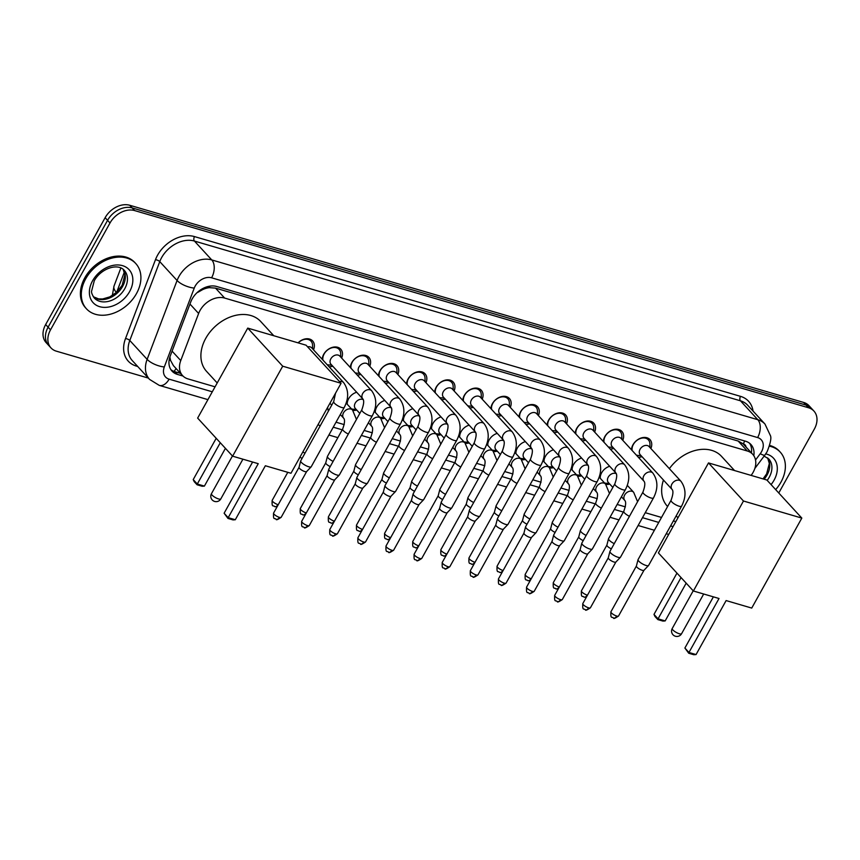 <?xml version="1.0" encoding="UTF-8"?>
<svg xmlns="http://www.w3.org/2000/svg" width="860" height="860" viewBox="0 0 860 860"><rect width="100%" height="100%" fill="white"/><g stroke="black" fill="none" stroke-linecap="round" stroke-linejoin="round"><path stroke-width="1.29" d="M356.75 410.037A10.707 7.933 -42.6 0 1 352.837 410.37M347.214 404.232A10.707 7.933 -42.6 0 1 348.623 398.76A10.707 7.933 -42.6 0 1 356.685 392.246M384.861 418.261A10.707 7.933 -42.6 0 1 380.948 418.594M375.325 412.467A10.707 7.933 -42.6 0 1 376.744 406.984A10.707 7.933 -42.6 0 1 384.796 400.47M412.972 426.495A10.707 7.933 -42.6 0 1 409.059 426.818M403.437 420.69A10.707 7.933 -42.6 0 1 404.856 415.208A10.707 7.933 -42.6 0 1 412.908 408.693M441.083 434.719A10.707 7.933 -42.6 0 1 437.17 435.042M431.559 428.914A10.707 7.933 -42.6 0 1 432.967 423.432A10.707 7.933 -42.6 0 1 441.019 416.928M469.194 442.943A10.707 7.933 -42.6 0 1 465.281 443.265M459.67 437.138A10.707 7.933 -42.6 0 1 461.078 431.666A10.707 7.933 -42.6 0 1 469.141 425.152M497.306 451.167A10.707 7.933 -42.6 0 1 493.393 451.489M487.781 445.362A10.707 7.933 -42.6 0 1 489.19 439.89A10.707 7.933 -42.6 0 1 497.252 433.375M525.428 459.39A10.707 7.933 -42.6 0 1 521.515 459.724M515.892 453.585A10.707 7.933 -42.6 0 1 517.301 448.114A10.707 7.933 -42.6 0 1 525.363 441.599M553.539 467.614A10.707 7.933 -42.6 0 1 549.626 467.947M544.004 461.82A10.707 7.933 -42.6 0 1 545.412 456.337A10.707 7.933 -42.6 0 1 553.475 449.823M581.65 475.849A10.707 7.933 -42.6 0 1 577.737 476.171M572.115 470.044A10.707 7.933 -42.6 0 1 573.523 464.561A10.707 7.933 -42.6 0 1 581.586 458.047M609.761 484.072A10.707 7.933 -42.6 0 1 605.849 484.395M600.226 478.267A10.707 7.933 -42.6 0 1 601.645 472.785A10.707 7.933 -42.6 0 1 609.697 466.281M332.766 366.199A11.395 8.439 -42.6 0 1 329.068 366.747M322.221 359.297A11.395 8.439 -42.6 0 1 323.715 354.32A11.395 8.439 -42.6 0 1 340.743 349.149A11.395 8.439 -42.6 0 1 341.635 358.05M360.877 374.433A11.395 8.439 -42.6 0 1 357.179 374.971M350.332 367.521A11.395 8.439 -42.6 0 1 351.837 362.554A11.395 8.439 -42.6 0 1 368.865 357.373A11.395 8.439 -42.6 0 1 369.746 366.274M388.989 382.657A11.395 8.439 -42.6 0 1 385.291 383.194M378.443 375.745A11.395 8.439 -42.6 0 1 379.948 370.778A11.395 8.439 -42.6 0 1 396.976 365.597A11.395 8.439 -42.6 0 1 397.868 374.508M417.1 390.881A11.395 8.439 -42.6 0 1 413.402 391.418M406.554 383.969A11.395 8.439 -42.6 0 1 408.059 379.002A11.395 8.439 -42.6 0 1 425.087 373.82A11.395 8.439 -42.6 0 1 425.979 382.732M445.211 399.104A11.395 8.439 -42.6 0 1 441.513 399.653M434.665 392.192A11.395 8.439 -42.6 0 1 436.171 387.226A11.395 8.439 -42.6 0 1 453.198 382.044A11.395 8.439 -42.6 0 1 454.091 390.956M473.333 407.328A11.395 8.439 -42.6 0 1 469.625 407.877M462.787 400.416A11.395 8.439 -42.6 0 1 464.282 395.45A11.395 8.439 -42.6 0 1 481.31 390.279A11.395 8.439 -42.6 0 1 482.202 399.18M501.444 415.552A11.395 8.439 -42.6 0 1 497.746 416.1M490.899 408.65A11.395 8.439 -42.6 0 1 492.393 403.673A11.395 8.439 -42.6 0 1 509.421 398.502A11.395 8.439 -42.6 0 1 510.313 407.404M529.556 423.786A11.395 8.439 -42.6 0 1 525.858 424.324M519.01 416.874A11.395 8.439 -42.6 0 1 520.504 411.908A11.395 8.439 -42.6 0 1 537.532 406.726A11.395 8.439 -42.6 0 1 538.424 415.627M557.667 432.01A11.395 8.439 -42.6 0 1 553.969 432.548M547.121 425.098A11.395 8.439 -42.6 0 1 548.626 420.131A11.395 8.439 -42.6 0 1 565.643 414.95A11.395 8.439 -42.6 0 1 566.536 423.862M585.778 440.234A11.395 8.439 -42.6 0 1 582.08 440.771M575.232 433.322A11.395 8.439 -42.6 0 1 576.737 428.355A11.395 8.439 -42.6 0 1 593.765 423.174A11.395 8.439 -42.6 0 1 594.658 432.085M613.889 448.458A11.395 8.439 -42.6 0 1 610.192 449.006M603.344 441.546A11.395 8.439 -42.6 0 1 604.849 436.579A11.395 8.439 -42.6 0 1 621.877 431.397A11.395 8.439 -42.6 0 1 622.769 440.309M642.001 456.681A11.395 8.439 -42.6 0 1 638.303 457.23M631.455 449.769A11.395 8.439 -42.6 0 1 632.96 444.803A11.395 8.439 -42.6 0 1 649.988 439.632A11.395 8.439 -42.6 0 1 650.88 448.533M751.102 475.397L751.274 475.182A20.081 14.878 137.4 0 0 753.134 472.312A20.081 14.878 137.4 0 0 752.704 454.284A20.081 14.878 137.4 0 0 747.297 450.995L224.643 298.065A20.081 14.878 137.4 0 0 198.628 313.481L180.75 360.566A20.081 14.878 137.4 0 0 182.578 375.605A20.081 14.878 137.4 0 0 187.975 378.894L215.054 386.817M202.584 289.648A20.081 14.878 -42.6 0 1 209.431 287.659L209.163 287.573A6.697 4.956 137.4 0 0 202.584 289.648L197.811 292.368A20.081 7.557 20.8 0 1 197.456 292.314M746.061 447.05A6.697 4.956 137.4 0 0 743.287 443.857L743.018 443.781A20.081 14.878 -42.6 0 1 743.577 444.351L752.704 454.284M169.882 356.986L170.549 360.404L173.44 365.65L182.578 375.605M743.018 443.781L738.159 441.04L215.505 288.111L209.431 287.659M336.023 422.206L344.258 424.625M364.135 430.441L372.369 432.849M392.246 438.664L400.491 441.072M420.357 446.888L428.602 449.296M448.469 455.112L456.714 457.52M476.58 463.336L484.825 465.754M504.702 471.56L512.936 473.978M532.813 479.794L541.048 482.202M560.924 488.018L569.159 490.426M589.036 496.241L597.281 498.649M617.147 504.465L625.392 506.873M645.258 512.689L661.512 517.451M673.369 520.923L675.82 521.633M298.076 342.85A11.395 8.439 -42.6 0 1 312.631 340.925A11.395 8.439 -42.6 0 1 313.524 349.827M148.371 378.088L56.362 351.17A20.081 14.878 -42.6 0 1 50.955 347.881A20.081 14.878 -42.6 0 1 50.525 329.842L110.005 222.987L107.564 220.343A20.081 14.878 -42.6 0 1 132.182 207.926L806.078 405.103A20.081 14.878 -42.6 0 1 811.475 408.392A20.081 14.878 -42.6 0 0 806.078 405.103L132.182 207.926A20.081 14.878 -42.6 0 0 107.564 220.343L48.096 327.198L107.564 220.343L105.135 217.688A20.081 14.878 -42.6 0 1 129.752 205.271L803.638 402.448A20.081 14.878 -42.6 0 1 809.045 405.737L813.904 411.037A20.081 14.878 -42.6 0 1 814.345 429.075L778.773 492.984M50.955 347.881L48.526 345.236A20.081 14.878 -42.6 0 1 48.096 327.198A20.081 14.878 -42.6 0 0 48.526 345.236L46.096 342.581A20.081 14.878 -42.6 0 1 45.655 324.542L105.135 217.688M753.812 455.714A20.081 14.878 137.4 0 0 750.941 444.512A20.081 14.878 137.4 0 0 745.545 441.223L216.784 286.509A20.081 14.878 137.4 0 0 190.769 301.925L170.205 356.083A20.081 14.878 137.4 0 0 172.032 371.122A20.081 14.878 137.4 0 0 177.429 374.412L182.997 376.035M749.608 443.287A20.081 14.878 -42.6 0 1 751.414 452.876M110.005 222.987A20.081 14.878 -42.6 0 1 134.612 210.571L808.507 407.748A20.081 14.878 -42.6 0 1 813.904 411.037M180.535 373.38L174.999 371.756A20.081 14.878 -42.6 0 1 170.925 369.692M769.463 446.179A33.465 24.789 -42.6 0 1 780.224 452.102A33.465 24.789 -42.6 0 1 780.945 482.159A33.465 24.789 -42.6 0 1 775.666 489.609M769.668 445.448A33.465 24.789 -42.6 0 1 779.311 451.102L780.224 452.102M85.742 278.748A33.465 24.789 -42.6 0 1 135.762 263.536A33.465 24.789 -42.6 0 1 136.482 293.593A33.465 24.789 -42.6 0 1 86.462 308.804A33.465 24.789 -42.6 0 1 85.742 278.748M86.462 308.804L85.559 307.815A33.465 24.789 -42.6 0 1 84.828 277.748A33.465 24.789 -42.6 0 1 134.848 262.536L135.762 263.536M669.37 468.668A36.808 27.273 -42.6 0 1 721.562 456.402L734.558 470.56M667.607 506.508L667.328 506.207A36.808 27.273 -42.6 0 1 663.458 480.041M719.014 598.495L688.957 652.482L696.062 654.557L726.12 600.57L751.737 608.074L801.821 518.086L743.47 501.014L693.386 590.992L719.014 598.495M713.381 596.851L684.883 648.042L688.957 652.482L688.742 653.245L693.816 654.729L696.062 654.557M693.386 590.992L658.405 552.916L708.5 462.927L766.851 480.009L801.821 518.086M743.47 501.014L708.5 462.927M688.742 653.245L684.883 648.042M686.183 583.155L665.167 620.92L662.92 621.081L657.846 619.598L654.987 616.491L653.987 614.405L676.971 573.115M653.987 614.405L658.061 618.845L681.045 577.554M657.846 619.598L658.061 618.845L665.167 620.92M217.204 382.969L206.572 371.391A36.808 27.273 -42.6 0 1 205.766 338.324A36.808 27.273 -42.6 0 1 260.795 321.586L273.792 335.744M258.247 463.68L228.19 517.666L235.296 519.741L265.353 465.754L290.981 473.258L341.065 383.27L282.704 366.199L232.619 456.176L258.247 463.68M252.614 462.024L224.116 513.226L228.19 517.666L227.975 518.429L233.049 519.913L235.296 519.741M232.619 456.176L197.65 418.1L247.734 328.112L306.085 345.193L341.065 383.27M282.704 366.199L247.734 328.112M227.975 518.429L224.116 513.226M225.417 448.339L204.4 486.104L202.154 486.265L197.08 484.782L194.22 481.675L193.221 479.59L216.204 438.299M193.221 479.59L197.295 484.029L220.278 442.739M197.08 484.782L197.295 484.029L204.4 486.104M649.977 447.555L649.934 444.029A10.04 7.439 137.4 0 0 648.386 439.879A10.04 7.439 137.4 0 0 633.379 444.448A10.04 7.439 137.4 0 0 632.164 450.543M649.074 446.566A6.02 4.461 137.4 0 0 640.066 449.307A6.02 4.461 137.4 0 0 640.205 454.714L672.068 489.426A6.02 4.461 137.4 0 1 671.939 484.008A6.02 4.461 137.4 0 1 679.034 480.213A6.02 4.461 137.4 0 1 680.948 481.267L649.074 446.566M671.069 500.283A6.02 1.655 -150.9 0 0 673.229 503.175A6.02 1.655 -150.9 0 0 678.776 506.11A6.02 1.655 -150.9 0 0 679.067 506.196A6.02 1.655 -150.9 0 0 681.593 506.142L648.601 565.428A6.02 1.655 -150.9 0 1 648.537 565.514A6.02 1.655 -150.9 0 1 646.075 565.471A6.02 1.655 -150.9 0 1 638.776 561.161A6.02 1.655 -150.9 0 1 638.034 559.677A6.02 1.655 -150.9 0 1 638.077 559.57L671.069 500.283C673.143 494.532 673.477 490.909 672.068 489.426M644.011 570.234A4.354 1.193 -150.9 0 1 643.957 570.298A4.354 1.193 -150.9 0 1 642.183 570.266A4.354 1.193 -150.9 0 1 636.905 567.149A4.354 1.193 -150.9 0 1 636.379 566.084A4.354 1.193 -150.9 0 1 636.411 565.998M636.379 455.133A10.04 7.439 137.4 0 0 637.593 455.359L641.108 455.703M621.866 439.331L621.823 435.805A10.04 7.439 137.4 0 0 620.275 431.656A10.04 7.439 137.4 0 0 605.268 436.213A10.04 7.439 137.4 0 0 604.053 442.319M620.963 438.342A6.02 4.461 137.4 0 0 611.954 441.083A6.02 4.461 137.4 0 0 612.083 446.49L643.957 481.191A6.02 4.461 137.4 0 1 643.828 475.784A6.02 4.461 137.4 0 1 650.923 471.989A6.02 4.461 137.4 0 1 652.837 473.043L620.963 438.342M642.957 492.06A6.02 1.655 -150.9 0 0 645.118 494.952A6.02 1.655 -150.9 0 0 650.665 497.886A6.02 1.655 -150.9 0 0 650.955 497.972A6.02 1.655 -150.9 0 0 653.482 497.918L620.49 557.194A6.02 1.655 -150.9 0 1 620.415 557.291A6.02 1.655 -150.9 0 1 617.964 557.248A6.02 1.655 -150.9 0 1 610.654 552.937A6.02 1.655 -150.9 0 1 609.923 551.453A6.02 1.655 -150.9 0 1 609.966 551.335L642.957 492.06C645.032 486.308 645.365 482.686 643.957 481.191M615.9 562.01A4.354 1.193 -150.9 0 1 615.846 562.074A4.354 1.193 -150.9 0 1 614.072 562.042A4.354 1.193 -150.9 0 1 608.794 558.925A4.354 1.193 -150.9 0 1 608.267 557.861A4.354 1.193 -150.9 0 1 608.299 557.774M608.267 446.91A10.04 7.439 137.4 0 0 609.482 447.135L612.997 447.479M593.755 431.107L593.701 427.57A10.04 7.439 137.4 0 0 592.153 423.432A10.04 7.439 137.4 0 0 577.146 427.99A10.04 7.439 137.4 0 0 575.942 434.096M592.852 430.118A6.02 4.461 137.4 0 0 583.843 432.86A6.02 4.461 137.4 0 0 583.972 438.267L615.846 472.968A6.02 4.461 137.4 0 1 615.717 467.56A6.02 4.461 137.4 0 1 622.812 463.755A6.02 4.461 137.4 0 1 624.726 464.819L592.852 430.118M614.846 483.836A6.02 1.655 -150.9 0 0 616.996 486.728A6.02 1.655 -150.9 0 0 622.554 489.652A6.02 1.655 -150.9 0 0 622.844 489.748A6.02 1.655 -150.9 0 0 625.37 489.695L592.379 548.97A6.02 1.655 -150.9 0 1 592.303 549.067A6.02 1.655 -150.9 0 1 589.853 549.024A6.02 1.655 -150.9 0 1 582.542 544.702A6.02 1.655 -150.9 0 1 581.801 543.219A6.02 1.655 -150.9 0 1 581.854 543.111L614.846 483.836C616.921 478.085 617.254 474.462 615.846 472.968M587.788 553.786A4.354 1.193 -150.9 0 1 587.735 553.851A4.354 1.193 -150.9 0 1 585.961 553.818A4.354 1.193 -150.9 0 1 580.683 550.701A4.354 1.193 -150.9 0 1 580.145 549.626A4.354 1.193 -150.9 0 1 580.178 549.551M580.156 438.686A10.04 7.439 137.4 0 0 581.371 438.901L584.886 439.256M565.643 422.883L565.59 419.347A10.04 7.439 137.4 0 0 564.042 415.208A10.04 7.439 137.4 0 0 549.035 419.766A10.04 7.439 137.4 0 0 547.831 425.872M564.74 421.894A6.02 4.461 137.4 0 0 555.732 424.636A6.02 4.461 137.4 0 0 555.861 430.043L587.735 464.744A6.02 4.461 137.4 0 1 587.606 459.337A6.02 4.461 137.4 0 1 594.701 455.531A6.02 4.461 137.4 0 1 596.603 456.596L564.74 421.894M586.735 475.612A6.02 1.655 -150.9 0 0 588.885 478.493A6.02 1.655 -150.9 0 0 594.443 481.428A6.02 1.655 -150.9 0 0 594.733 481.525A6.02 1.655 -150.9 0 0 597.259 481.471L564.267 540.746A6.02 1.655 -150.9 0 1 564.192 540.843A6.02 1.655 -150.9 0 1 561.741 540.8A6.02 1.655 -150.9 0 1 554.431 536.479A6.02 1.655 -150.9 0 1 553.689 534.995A6.02 1.655 -150.9 0 1 553.732 534.888L586.735 475.612C588.81 469.85 589.143 466.238 587.735 464.744M559.666 545.552A4.354 1.193 -150.9 0 1 559.624 545.627A4.354 1.193 -150.9 0 1 557.85 545.595A4.354 1.193 -150.9 0 1 552.571 542.477A4.354 1.193 -150.9 0 1 552.034 541.402A4.354 1.193 -150.9 0 1 552.066 541.327M552.045 430.452A10.04 7.439 137.4 0 0 553.259 430.677L556.775 431.032M537.532 414.66L537.479 411.123A10.04 7.439 137.4 0 0 535.931 406.973A10.04 7.439 137.4 0 0 520.923 411.542A10.04 7.439 137.4 0 0 519.719 417.637M536.619 413.671A6.02 4.461 137.4 0 0 527.621 416.401A6.02 4.461 137.4 0 0 527.75 421.819L559.624 456.52A6.02 4.461 137.4 0 1 559.495 451.113A6.02 4.461 137.4 0 1 566.579 447.308A6.02 4.461 137.4 0 1 568.492 448.372L536.619 413.671M558.613 467.388A6.02 1.655 -150.9 0 0 560.774 470.269A6.02 1.655 -150.9 0 0 566.321 473.204A6.02 1.655 -150.9 0 0 566.622 473.29A6.02 1.655 -150.9 0 0 569.148 473.247L536.156 532.523A6.02 1.655 -150.9 0 1 536.081 532.619A6.02 1.655 -150.9 0 1 533.63 532.577A6.02 1.655 -150.9 0 1 526.32 528.255A6.02 1.655 -150.9 0 1 525.578 526.771A6.02 1.655 -150.9 0 1 525.621 526.664L558.613 467.388C560.698 461.627 561.032 458.004 559.624 456.52M531.555 537.328A4.354 1.193 -150.9 0 1 531.512 537.403A4.354 1.193 -150.9 0 1 529.738 537.371A4.354 1.193 -150.9 0 1 524.46 534.254A4.354 1.193 -150.9 0 1 523.923 533.178A4.354 1.193 -150.9 0 1 523.955 533.103M523.933 422.228A10.04 7.439 137.4 0 0 525.148 422.454L528.653 422.808M509.421 406.425L509.367 402.899A10.04 7.439 137.4 0 0 507.819 398.75A10.04 7.439 137.4 0 0 492.812 403.318A10.04 7.439 137.4 0 0 491.608 409.414M508.507 405.447A6.02 4.461 137.4 0 0 499.51 408.177A6.02 4.461 137.4 0 0 499.638 413.596L531.512 448.296A6.02 4.461 137.4 0 1 531.383 442.878A6.02 4.461 137.4 0 1 538.467 439.084A6.02 4.461 137.4 0 1 540.381 440.148L508.507 405.447M530.502 459.165A6.02 1.655 -150.9 0 0 532.663 462.046A6.02 1.655 -150.9 0 0 538.21 464.981A6.02 1.655 -150.9 0 0 538.51 465.066A6.02 1.655 -150.9 0 0 541.037 465.023L508.034 524.299A6.02 1.655 -150.9 0 1 507.97 524.396A6.02 1.655 -150.9 0 1 505.508 524.342A6.02 1.655 -150.9 0 1 498.209 520.031A6.02 1.655 -150.9 0 1 497.467 518.548A6.02 1.655 -150.9 0 1 497.51 518.44L530.502 459.165C532.587 453.403 532.92 449.78 531.512 448.296M503.444 529.104A4.354 1.193 -150.9 0 1 503.39 529.179A4.354 1.193 -150.9 0 1 501.616 529.147A4.354 1.193 -150.9 0 1 496.349 526.03A4.354 1.193 -150.9 0 1 495.812 524.955A4.354 1.193 -150.9 0 1 495.844 524.88M495.812 414.004A10.04 7.439 137.4 0 0 497.026 414.23L500.541 414.584M481.31 398.202L481.256 394.675A10.04 7.439 137.4 0 0 479.708 390.526A10.04 7.439 137.4 0 0 464.701 395.095A10.04 7.439 137.4 0 0 463.486 401.19M480.396 397.212A6.02 4.461 137.4 0 0 471.398 399.954A6.02 4.461 137.4 0 0 471.527 405.361L503.401 440.073A6.02 4.461 137.4 0 1 503.261 434.655A6.02 4.461 137.4 0 1 510.356 430.86A6.02 4.461 137.4 0 1 512.27 431.913L480.396 397.212M502.39 450.93A6.02 1.655 -150.9 0 0 504.551 453.822A6.02 1.655 -150.9 0 0 510.098 456.757A6.02 1.655 -150.9 0 0 510.388 456.843A6.02 1.655 -150.9 0 0 512.915 456.789L479.923 516.075A6.02 1.655 -150.9 0 1 479.858 516.161A6.02 1.655 -150.9 0 1 477.397 516.118A6.02 1.655 -150.9 0 1 470.097 511.808A6.02 1.655 -150.9 0 1 469.356 510.324A6.02 1.655 -150.9 0 1 469.399 510.206L502.39 450.93C504.465 445.179 504.809 441.556 503.401 440.073M449.855 566.665C446.577 568.912 444.899 569.6 444.835 568.718A4.354 2.666 -73.7 0 0 448.028 566.697A4.354 1.193 -150.9 0 0 449.855 566.665L475.311 520.913A4.354 1.193 -150.9 0 1 475.279 520.945A4.354 1.193 -150.9 0 1 473.505 520.913A4.354 1.193 -150.9 0 1 468.238 517.795A4.354 1.193 -150.9 0 1 467.7 516.731A4.354 1.193 -150.9 0 1 467.733 516.645M467.7 405.78A10.04 7.439 137.4 0 0 468.915 406.006L472.43 406.35M453.188 389.978L453.145 386.452A10.04 7.439 137.4 0 0 451.597 382.302A10.04 7.439 137.4 0 0 436.59 386.86A10.04 7.439 137.4 0 0 435.375 392.966M452.285 388.989A6.02 4.461 137.4 0 0 443.287 391.73A6.02 4.461 137.4 0 0 443.416 397.137L475.279 431.838A6.02 4.461 137.4 0 1 475.15 426.431A6.02 4.461 137.4 0 1 482.245 422.636A6.02 4.461 137.4 0 1 484.158 423.69L452.285 388.989M474.279 442.706A6.02 1.655 -150.9 0 0 476.44 445.598A6.02 1.655 -150.9 0 0 481.987 448.533A6.02 1.655 -150.9 0 0 482.277 448.619A6.02 1.655 -150.9 0 0 484.803 448.565L451.812 507.841A6.02 1.655 -150.9 0 1 451.747 507.938A6.02 1.655 -150.9 0 1 449.285 507.894A6.02 1.655 -150.9 0 1 441.986 503.584A6.02 1.655 -150.9 0 1 441.244 502.1A6.02 1.655 -150.9 0 1 441.287 501.982L474.279 442.706C476.354 436.955 476.687 433.332 475.279 431.838M421.744 558.43C418.465 560.688 416.788 561.376 416.713 560.494A4.354 2.666 -73.7 0 0 419.916 558.473A4.354 1.193 -150.9 0 0 421.744 558.43L447.2 512.689A4.354 1.193 -150.9 0 1 447.168 512.721A4.354 1.193 -150.9 0 1 445.394 512.689A4.354 1.193 -150.9 0 1 440.116 509.571A4.354 1.193 -150.9 0 1 439.589 508.507A4.354 1.193 -150.9 0 1 439.621 508.421M439.589 397.556A10.04 7.439 137.4 0 0 440.804 397.782L444.319 398.126M425.077 381.754L425.034 378.217A10.04 7.439 137.4 0 0 423.486 374.079A10.04 7.439 137.4 0 0 408.478 378.637A10.04 7.439 137.4 0 0 407.264 384.742M424.173 380.765A6.02 4.461 137.4 0 0 415.165 383.506A6.02 4.461 137.4 0 0 415.305 388.913L447.168 423.614A6.02 4.461 137.4 0 1 447.039 418.207A6.02 4.461 137.4 0 1 454.134 414.402A6.02 4.461 137.4 0 1 456.047 415.466L424.173 380.765M446.168 434.483A6.02 1.655 -150.9 0 0 448.329 437.364A6.02 1.655 -150.9 0 0 453.876 440.298A6.02 1.655 -150.9 0 0 454.166 440.395A6.02 1.655 -150.9 0 0 456.692 440.341L423.7 499.617A6.02 1.655 -150.9 0 1 423.625 499.714A6.02 1.655 -150.9 0 1 421.174 499.671A6.02 1.655 -150.9 0 1 413.875 495.349A6.02 1.655 -150.9 0 1 413.133 493.866A6.02 1.655 -150.9 0 1 413.176 493.758L446.168 434.483C448.243 428.731 448.576 425.109 447.168 423.614M393.633 550.207C390.343 552.453 388.677 553.141 388.602 552.27A4.354 2.666 -73.7 0 0 391.805 550.25A4.354 1.193 -150.9 0 0 393.633 550.207L419.089 504.465A4.354 1.193 -150.9 0 1 419.056 504.498A4.354 1.193 -150.9 0 1 417.283 504.465A4.354 1.193 -150.9 0 1 412.004 501.348A4.354 1.193 -150.9 0 1 411.478 500.273A4.354 1.193 -150.9 0 1 411.51 500.197M411.478 389.333A10.04 7.439 137.4 0 0 412.692 389.548L416.208 389.902M396.965 373.53L396.911 369.993A10.04 7.439 137.4 0 0 395.363 365.855A10.04 7.439 137.4 0 0 380.367 370.413A10.04 7.439 137.4 0 0 379.152 376.519M396.062 372.541A6.02 4.461 137.4 0 0 387.054 375.283A6.02 4.461 137.4 0 0 387.183 380.69L419.056 415.391A6.02 4.461 137.4 0 1 418.927 409.983A6.02 4.461 137.4 0 1 426.022 406.178A6.02 4.461 137.4 0 1 427.936 407.242L396.062 372.541M418.057 426.259A6.02 1.655 -150.9 0 0 420.207 429.14A6.02 1.655 -150.9 0 0 425.764 432.075A6.02 1.655 -150.9 0 0 426.055 432.171A6.02 1.655 -150.9 0 0 428.581 432.118L395.589 491.393A6.02 1.655 -150.9 0 1 395.514 491.49A6.02 1.655 -150.9 0 1 393.063 491.447A6.02 1.655 -150.9 0 1 385.753 487.125A6.02 1.655 -150.9 0 1 385.011 485.642A6.02 1.655 -150.9 0 1 385.065 485.534L418.057 426.259C420.131 420.497 420.465 416.874 419.056 415.391M365.511 541.983C362.232 544.229 360.566 544.917 360.49 544.047A4.354 2.666 -73.7 0 0 363.694 542.015A4.354 1.193 -150.9 0 0 365.511 541.983L390.977 496.241A4.354 1.193 -150.9 0 1 390.945 496.274A4.354 1.193 -150.9 0 1 389.171 496.241A4.354 1.193 -150.9 0 1 383.893 493.124A4.354 1.193 -150.9 0 1 383.356 492.049A4.354 1.193 -150.9 0 1 383.388 491.974M383.366 381.098A10.04 7.439 137.4 0 0 384.581 381.324L388.096 381.679M368.854 365.306L368.8 361.77A10.04 7.439 137.4 0 0 367.252 357.62A10.04 7.439 137.4 0 0 352.245 362.189A10.04 7.439 137.4 0 0 351.041 368.284M367.951 364.317A6.02 4.461 137.4 0 0 358.942 367.048A6.02 4.461 137.4 0 0 359.071 372.466L390.945 407.167A6.02 4.461 137.4 0 1 390.816 401.749A6.02 4.461 137.4 0 1 397.911 397.954A6.02 4.461 137.4 0 1 399.814 399.019L367.951 364.317M389.945 418.035A6.02 1.655 -150.9 0 0 392.096 420.916A6.02 1.655 -150.9 0 0 397.653 423.851A6.02 1.655 -150.9 0 0 397.943 423.937A6.02 1.655 -150.9 0 0 400.47 423.894L367.478 483.169A6.02 1.655 -150.9 0 1 367.403 483.266A6.02 1.655 -150.9 0 1 364.952 483.223A6.02 1.655 -150.9 0 1 357.642 478.902A6.02 1.655 -150.9 0 1 356.9 477.418A6.02 1.655 -150.9 0 1 356.943 477.311L389.945 418.035C392.02 412.273 392.353 408.65 390.945 407.167M337.399 533.759C334.121 536.006 332.444 536.694 332.379 535.812A4.354 2.666 -73.7 0 0 335.572 533.791A4.354 1.193 -150.9 0 0 337.399 533.759L362.866 488.018A4.354 1.193 -150.9 0 1 362.834 488.05A4.354 1.193 -150.9 0 1 361.06 488.018A4.354 1.193 -150.9 0 1 355.782 484.9A4.354 1.193 -150.9 0 1 355.244 483.825A4.354 1.193 -150.9 0 1 355.277 483.75M355.255 372.875A10.04 7.439 137.4 0 0 356.47 373.1L359.985 373.455M340.743 357.072L340.689 353.546A10.04 7.439 137.4 0 0 339.141 349.396A10.04 7.439 137.4 0 0 324.134 353.965A10.04 7.439 137.4 0 0 322.93 360.06M339.829 356.094A6.02 4.461 137.4 0 0 330.831 358.824A6.02 4.461 137.4 0 0 330.96 364.242L362.834 398.943A6.02 4.461 137.4 0 1 362.705 393.525A6.02 4.461 137.4 0 1 369.8 389.731A6.02 4.461 137.4 0 1 371.703 390.795L339.829 356.094M361.823 409.801A6.02 1.655 -150.9 0 0 363.984 412.692A6.02 1.655 -150.9 0 0 369.531 415.627A6.02 1.655 -150.9 0 0 369.832 415.713A6.02 1.655 -150.9 0 0 372.358 415.67L339.367 474.946A6.02 1.655 -150.9 0 1 339.291 475.042A6.02 1.655 -150.9 0 1 336.84 474.989A6.02 1.655 -150.9 0 1 329.531 470.678A6.02 1.655 -150.9 0 1 328.789 469.194A6.02 1.655 -150.9 0 1 328.832 469.087L361.823 409.801C363.909 404.05 364.242 400.427 362.834 398.943M309.288 525.535C306.01 527.782 304.333 528.47 304.268 527.588A4.354 2.666 -73.7 0 0 307.461 525.567A4.354 1.193 -150.9 0 0 309.288 525.535L334.744 479.794A4.354 1.193 -150.9 0 1 334.723 479.826A4.354 1.193 -150.9 0 1 332.949 479.794A4.354 1.193 -150.9 0 1 327.671 476.676A4.354 1.193 -150.9 0 1 327.133 475.601A4.354 1.193 -150.9 0 1 327.165 475.515M327.144 364.651A10.04 7.439 137.4 0 0 328.359 364.877L331.874 365.231M312.631 348.848L312.578 345.322A10.04 7.439 137.4 0 0 311.03 341.173A10.04 7.439 137.4 0 0 298.194 342.882M335.529 393.203L333.712 401.577A6.02 1.655 -150.9 0 0 335.873 404.469A6.02 1.655 -150.9 0 0 341.42 407.404A6.02 1.655 -150.9 0 0 341.721 407.489A6.02 1.655 -150.9 0 0 344.247 407.436C348.977 398.169 348.762 389.881 343.591 382.56L311.718 347.859A6.02 4.461 137.4 0 0 307.611 346.849M344.247 407.436L311.245 466.711A6.02 1.655 -150.9 0 1 311.18 466.808A6.02 1.655 -150.9 0 1 308.719 466.765A6.02 1.655 -150.9 0 1 301.419 462.454A6.02 1.655 -150.9 0 1 300.677 460.971A6.02 1.655 -150.9 0 1 300.721 460.852L333.712 401.577M281.177 517.301C277.898 519.558 276.221 520.246 276.157 519.365A4.354 2.666 -73.7 0 0 279.349 517.344A4.354 1.193 -150.9 0 0 281.177 517.301L306.633 471.56A4.354 1.193 -150.9 0 1 306.601 471.592A4.354 1.193 -150.9 0 1 304.827 471.56A4.354 1.193 -150.9 0 1 299.56 468.442A4.354 1.193 -150.9 0 1 299.022 467.378A4.354 1.193 -150.9 0 1 299.054 467.292M616.233 473.656A6.02 4.461 137.4 0 0 608.235 477.139A6.02 4.461 137.4 0 0 608.364 482.546L612.847 487.426M614.255 543.638A6.02 1.655 -150.9 0 1 609.267 540.22A6.02 1.655 -150.9 0 1 608.525 538.736A6.02 1.655 -150.9 0 1 608.568 538.629L623.779 511.302C625.865 505.54 626.198 501.917 624.79 500.434A6.02 4.461 137.4 0 1 624.661 495.016A6.02 4.461 137.4 0 1 631.745 491.221A6.02 4.461 137.4 0 1 633.659 492.285L627.295 485.352M611.353 548.841A4.354 1.193 -150.9 0 1 607.407 546.218A4.354 1.193 -150.9 0 1 606.87 545.143A4.354 1.193 -150.9 0 1 606.902 545.068L581.424 590.852C580.93 598.678 582.586 595.292 584.005 597.141A4.354 2.666 -73.7 0 0 587.197 595.12A4.354 1.193 -150.9 0 1 583.08 593.002A4.354 1.193 -150.9 0 1 581.424 590.852M600.226 477.558A10.04 7.439 137.4 0 0 600.334 478.375M604.548 482.965A10.04 7.439 137.4 0 0 605.762 483.191L609.278 483.535M588.122 465.432A6.02 4.461 137.4 0 0 580.124 468.915A6.02 4.461 137.4 0 0 580.253 474.322L584.736 479.203M586.133 535.404A6.02 1.655 -150.9 0 1 581.156 531.996A6.02 1.655 -150.9 0 1 580.414 530.512A6.02 1.655 -150.9 0 1 580.457 530.405L595.668 503.068C597.743 497.316 598.087 493.694 596.679 492.21A6.02 4.461 137.4 0 1 596.55 486.792A6.02 4.461 137.4 0 1 603.634 482.998A6.02 4.461 137.4 0 1 605.547 484.062L599.183 477.128M583.241 540.617A4.354 1.193 -150.9 0 1 579.296 537.994A4.354 1.193 -150.9 0 1 578.759 536.919A4.354 1.193 -150.9 0 1 578.791 536.844L553.313 582.618C552.808 590.454 554.474 587.068 555.883 588.917A4.354 2.666 -73.7 0 0 559.086 586.885A4.354 1.193 -150.9 0 1 554.969 584.779A4.354 1.193 -150.9 0 1 553.313 582.618M572.115 469.334A10.04 7.439 137.4 0 0 572.222 470.151M576.437 474.741A10.04 7.439 137.4 0 0 577.64 474.967L581.156 475.311M560.01 457.197A6.02 4.461 137.4 0 0 552.012 460.691A6.02 4.461 137.4 0 0 552.141 466.098L556.613 470.979M558.022 527.18A6.02 1.655 -150.9 0 1 553.044 523.772A6.02 1.655 -150.9 0 1 552.303 522.289A6.02 1.655 -150.9 0 1 552.346 522.181L567.557 494.844C569.632 489.093 569.965 485.47 568.567 483.976A6.02 4.461 137.4 0 1 568.428 478.568A6.02 4.461 137.4 0 1 575.523 474.774A6.02 4.461 137.4 0 1 577.436 475.827L571.072 468.904M555.13 532.394A4.354 1.193 -150.9 0 1 551.174 529.771A4.354 1.193 -150.9 0 1 550.647 528.696A4.354 1.193 -150.9 0 1 550.679 528.62L525.191 574.394C524.697 582.22 526.363 578.845 527.771 580.683A4.354 2.666 -73.7 0 0 530.975 578.662A4.354 1.193 -150.9 0 1 526.857 576.555A4.354 1.193 -150.9 0 1 525.191 574.394M544.004 461.111A10.04 7.439 137.4 0 0 544.101 461.927M548.314 466.518A10.04 7.439 137.4 0 0 549.529 466.733L553.044 467.087M531.899 448.974A6.02 4.461 137.4 0 0 523.901 452.467A6.02 4.461 137.4 0 0 524.03 457.875L528.502 462.755M529.91 518.956A6.02 1.655 -150.9 0 1 524.923 515.548A6.02 1.655 -150.9 0 1 524.192 514.065A6.02 1.655 -150.9 0 1 524.235 513.957L539.446 486.62C541.52 480.869 541.854 477.246 540.446 475.752A6.02 4.461 137.4 0 1 540.317 470.345A6.02 4.461 137.4 0 1 547.412 466.55A6.02 4.461 137.4 0 1 549.325 467.603L542.961 460.68M527.019 524.17A4.354 1.193 -150.9 0 1 523.063 521.547A4.354 1.193 -150.9 0 1 522.536 520.472A4.354 1.193 -150.9 0 1 522.568 520.397L497.08 566.17C496.585 573.996 498.241 570.621 499.66 572.459A4.354 2.666 -73.7 0 0 502.863 570.438A4.354 1.193 -150.9 0 1 498.736 568.331A4.354 1.193 -150.9 0 1 497.08 566.17M515.892 452.876A10.04 7.439 137.4 0 0 515.989 453.704M520.203 458.283A10.04 7.439 137.4 0 0 521.418 458.509L524.933 458.864M503.788 440.75A6.02 4.461 137.4 0 0 495.779 444.233A6.02 4.461 137.4 0 0 495.919 449.651L500.391 454.521M501.799 510.733A6.02 1.655 -150.9 0 1 496.811 507.325A6.02 1.655 -150.9 0 1 496.069 505.841A6.02 1.655 -150.9 0 1 496.123 505.723L511.334 478.396C513.409 472.645 513.742 469.022 512.334 467.528A6.02 4.461 137.4 0 1 512.205 462.121A6.02 4.461 137.4 0 1 519.3 458.315A6.02 4.461 137.4 0 1 521.214 459.38L514.85 452.457M498.897 515.935A4.354 1.193 -150.9 0 1 494.952 513.312A4.354 1.193 -150.9 0 1 494.414 512.248A4.354 1.193 -150.9 0 1 494.446 512.162L468.969 557.946C468.474 565.772 470.13 562.386 471.549 564.235A4.354 2.666 -73.7 0 0 474.752 562.214A4.354 1.193 -150.9 0 1 470.624 560.107A4.354 1.193 -150.9 0 1 468.969 557.946M487.77 444.652A10.04 7.439 137.4 0 0 487.878 445.469M492.092 450.06A10.04 7.439 137.4 0 0 493.307 450.285L496.822 450.64M475.666 432.526A6.02 4.461 137.4 0 0 467.668 436.009A6.02 4.461 137.4 0 0 467.797 441.427L472.28 446.297M473.688 502.509A6.02 1.655 -150.9 0 1 468.7 499.101A6.02 1.655 -150.9 0 1 467.958 497.617A6.02 1.655 -150.9 0 1 468.001 497.499L483.223 470.173C485.298 464.411 485.631 460.788 484.223 459.304A6.02 4.461 137.4 0 1 484.094 453.897A6.02 4.461 137.4 0 1 491.189 450.092A6.02 4.461 137.4 0 1 493.092 451.156L486.738 444.222M470.785 507.712A4.354 1.193 -150.9 0 1 466.84 505.089A4.354 1.193 -150.9 0 1 466.303 504.024A4.354 1.193 -150.9 0 1 466.335 503.938L440.858 549.723C440.363 557.549 442.019 554.163 443.438 556.011A4.354 2.666 -73.7 0 0 446.63 553.99A4.354 1.193 -150.9 0 1 442.513 551.884A4.354 1.193 -150.9 0 1 440.858 549.723M459.659 436.428A10.04 7.439 137.4 0 0 459.767 437.245M463.981 441.836A10.04 7.439 137.4 0 0 465.195 442.062L468.711 442.416M447.555 424.302A6.02 4.461 137.4 0 0 439.557 427.785A6.02 4.461 137.4 0 0 439.686 433.193L444.168 438.073M445.577 494.285A6.02 1.655 -150.9 0 1 440.589 490.866A6.02 1.655 -150.9 0 1 439.847 489.383A6.02 1.655 -150.9 0 1 439.89 489.275L455.101 461.949C457.187 456.187 457.52 452.564 456.112 451.081A6.02 4.461 137.4 0 1 455.983 445.663A6.02 4.461 137.4 0 1 463.078 441.868A6.02 4.461 137.4 0 1 464.981 442.932L458.616 435.998M442.674 499.488A4.354 1.193 -150.9 0 1 438.729 496.865A4.354 1.193 -150.9 0 1 438.191 495.79A4.354 1.193 -150.9 0 1 438.224 495.715L412.746 541.499C412.252 549.325 413.907 545.939 415.326 547.788A4.354 2.666 -73.7 0 0 418.519 545.767A4.354 1.193 -150.9 0 1 414.402 543.649A4.354 1.193 -150.9 0 1 412.746 541.499M431.548 428.205A10.04 7.439 137.4 0 0 431.656 429.022M435.869 433.612A10.04 7.439 137.4 0 0 437.084 433.838L440.599 434.182M419.443 416.079A6.02 4.461 137.4 0 0 411.445 419.562A6.02 4.461 137.4 0 0 411.575 424.969L416.057 429.849M417.465 486.05A6.02 1.655 -150.9 0 1 412.477 482.643A6.02 1.655 -150.9 0 1 411.736 481.159A6.02 1.655 -150.9 0 1 411.779 481.052L426.99 453.714C429.075 447.963 429.409 444.34 428 442.857A6.02 4.461 137.4 0 1 427.871 437.439A6.02 4.461 137.4 0 1 434.956 433.644A6.02 4.461 137.4 0 1 436.869 434.698L430.505 427.775M414.563 491.264A4.354 1.193 -150.9 0 1 410.618 488.641A4.354 1.193 -150.9 0 1 410.08 487.566A4.354 1.193 -150.9 0 1 410.113 487.491L384.635 533.264C384.14 541.101 385.796 537.715 387.215 539.564A4.354 2.666 -73.7 0 0 390.408 537.532A4.354 1.193 -150.9 0 1 386.29 535.425A4.354 1.193 -150.9 0 1 384.635 533.264M403.437 419.981A10.04 7.439 137.4 0 0 403.544 420.798M407.758 425.388A10.04 7.439 137.4 0 0 408.973 425.614L412.488 425.958M391.332 407.844A6.02 4.461 137.4 0 0 383.334 411.338A6.02 4.461 137.4 0 0 383.463 416.745L387.946 421.626M389.354 477.827A6.02 1.655 -150.9 0 1 384.366 474.419A6.02 1.655 -150.9 0 1 383.625 472.935A6.02 1.655 -150.9 0 1 383.667 472.828L398.879 445.491C400.954 439.739 401.298 436.117 399.889 434.623A6.02 4.461 137.4 0 1 399.76 429.215A6.02 4.461 137.4 0 1 406.844 425.421A6.02 4.461 137.4 0 1 408.758 426.474L402.394 419.551M386.452 483.04A4.354 1.193 -150.9 0 1 382.506 480.417A4.354 1.193 -150.9 0 1 381.969 479.342A4.354 1.193 -150.9 0 1 382.001 479.267L356.524 525.041C356.029 532.867 357.685 529.491 359.104 531.329A4.354 2.666 -73.7 0 0 362.296 529.308A4.354 1.193 -150.9 0 1 358.179 527.202A4.354 1.193 -150.9 0 1 356.524 525.041M375.325 411.757A10.04 7.439 137.4 0 0 375.433 412.574M379.647 417.154A10.04 7.439 137.4 0 0 380.851 417.379L384.366 417.734M363.221 399.62A6.02 4.461 137.4 0 0 355.223 403.114A6.02 4.461 137.4 0 0 355.352 408.521L359.824 413.402M361.232 469.603A6.02 1.655 -150.9 0 1 356.255 466.195A6.02 1.655 -150.9 0 1 355.513 464.712A6.02 1.655 -150.9 0 1 355.556 464.604L370.767 437.267C372.842 431.516 373.186 427.893 371.778 426.399A6.02 4.461 137.4 0 1 371.638 420.991A6.02 4.461 137.4 0 1 378.733 417.186A6.02 4.461 137.4 0 1 380.647 418.25L374.283 411.327M358.34 474.806A4.354 1.193 -150.9 0 1 354.385 472.194A4.354 1.193 -150.9 0 1 353.858 471.119A4.354 1.193 -150.9 0 1 353.89 471.033M347.214 403.523A10.04 7.439 137.4 0 0 347.311 404.35M351.525 408.93A10.04 7.439 137.4 0 0 352.74 409.156L356.255 409.51M333.121 461.379A6.02 1.655 -150.9 0 1 328.144 457.971A6.02 1.655 -150.9 0 1 327.402 456.488A6.02 1.655 -150.9 0 1 327.445 456.37L342.656 429.043C344.731 423.281 345.064 419.669 343.656 418.175A6.02 4.461 137.4 0 1 343.527 412.768A6.02 4.461 137.4 0 1 350.622 408.962A6.02 4.461 137.4 0 1 352.535 410.026L346.171 403.093M330.229 466.582A4.354 1.193 -150.9 0 1 326.273 463.959A4.354 1.193 -150.9 0 1 325.746 462.895A4.354 1.193 -150.9 0 1 325.779 462.809M305.01 453.156A6.02 1.655 -150.9 0 1 302.827 451.952M302.107 458.358A4.354 1.193 -150.9 0 1 299.925 457.165M743.287 443.857A20.081 12.309 -73.7 0 0 744.695 440.976M173.989 371.412A20.081 12.309 -73.7 0 0 176.106 368.553M169.13 360.093A20.081 7.557 20.8 0 0 170.549 360.404M209.163 287.573A20.081 12.309 -73.7 0 0 209.915 286.144M738.159 441.04L747.297 450.995M172.086 351.127L180.75 360.566M189.963 304.042L198.628 313.481M215.505 288.111L224.643 298.065M112.294 295.539L114.036 286.004A23.424 8.826 20.8 0 0 116.412 292.475M124.377 271.986L116.691 292.217M129.752 205.271L134.612 210.571M803.638 402.448L808.507 407.748M45.655 324.542L50.525 329.842M755.532 459.992L760.261 453.693A13.384 9.912 137.4 0 0 761.498 451.779A13.384 9.912 137.4 0 0 757.617 437.568L211.592 277.802A13.384 9.912 137.4 0 0 195.188 286.079A13.384 9.912 137.4 0 0 194.252 288.079L164.303 366.951A13.384 9.912 137.4 0 0 169.119 379.163L212.28 391.794M164.303 366.951A13.384 5.042 20.8 0 1 147.135 359.351L177.085 280.489A26.767 19.834 -42.6 0 1 178.955 276.49A26.767 19.834 -42.6 0 1 211.775 259.935L757.789 419.691A26.767 19.834 -42.6 0 1 764.991 424.077L747.652 405.2A26.767 19.834 137.4 0 0 740.46 400.814L194.435 241.058A26.767 19.834 137.4 0 0 161.615 257.613A26.767 19.834 137.4 0 0 159.756 261.612L129.795 340.485A26.767 19.834 137.4 0 0 132.246 360.534L149.575 379.41A26.767 19.834 -42.6 0 1 147.135 359.351L129.795 340.485A3.343 1.258 -159.2 0 0 125.506 338.582L155.466 259.709A30.121 22.317 -42.6 0 1 194.489 236.586L740.503 396.352A3.343 2.053 -73.7 0 0 740.46 400.814L757.789 419.691A13.384 8.213 106.3 0 1 757.617 437.568M155.466 259.709A3.343 1.258 -159.2 0 1 159.756 261.612L177.085 280.489A13.384 5.042 20.8 0 0 194.252 288.079M740.503 396.352A30.121 22.317 -42.6 0 1 753.048 411.08M137.697 366.467L136.353 366.081A30.121 22.317 -42.6 0 1 125.506 338.582M211.592 277.802A13.384 8.213 106.3 0 0 211.775 259.935L194.435 241.058A3.343 2.053 -73.7 0 1 194.489 236.586M333.25 427.194L342.226 429.817M361.361 435.418L370.337 438.041M389.472 443.642L398.449 446.265M417.584 451.865L426.56 454.488M445.695 460.089L454.671 462.723M473.817 468.324L482.783 470.947M501.928 476.548L510.904 479.171M530.039 484.771L539.016 487.394M558.151 492.995L567.127 495.618M586.262 501.219L595.238 503.852M614.373 509.442L623.35 512.076M642.484 517.677L658.749 522.428M670.606 525.901L673.047 526.61M136.772 365.457A3.343 2.053 -73.7 0 0 136.353 366.081M169.119 379.163A13.384 8.213 106.3 0 1 159.283 385.387L207.926 399.631M760.261 453.693A13.384 2.193 36.9 0 0 764.884 455.101L754.822 468.496M174.999 371.756L177.429 374.412M764.121 456.112L768.775 458.95A20.404 15.114 -42.6 0 1 769.216 477.279A20.404 15.114 -42.6 0 1 767.184 480.364M765.733 453.908A24.413 18.092 -42.6 0 1 774.086 480.149A24.413 18.092 -42.6 0 1 771.065 484.599M767.668 457.918A20.404 15.114 -42.6 0 1 767.088 474.956A20.404 15.114 -42.6 0 1 764.121 479.203M124.313 270.384A20.404 15.114 -42.6 0 1 124.754 288.713A20.404 15.114 -42.6 0 1 94.267 297.979C92.203 294.894 91.31 292.626 91.579 291.185L94.288 280.715C101.018 268.427 117.917 262.762 124.313 270.384M92.6 280.758A24.413 18.092 -42.6 0 1 122.528 265.654A24.413 18.092 -42.6 0 1 129.623 291.583A24.413 18.092 -42.6 0 1 99.695 306.687A24.413 18.092 -42.6 0 1 92.6 280.758M123.206 269.352A20.404 15.114 -42.6 0 1 122.625 286.391A20.404 15.114 -42.6 0 1 93.331 296.797M679.336 633.755A5.354 1.473 29.1 0 0 681.582 633.712A5.354 5.354 0 0 1 675.401 636.25A5.354 5.354 0 0 1 672.23 628.509A5.354 1.473 29.1 0 0 672.842 629.918A5.354 1.473 29.1 0 0 679.336 633.755M218.569 498.94A5.354 1.473 29.1 0 0 220.816 498.897A5.354 5.354 0 0 1 214.634 501.434A5.354 5.354 0 0 1 211.463 493.683A5.354 1.473 29.1 0 0 212.076 495.102A5.354 1.473 29.1 0 0 218.569 498.94M610.922 611.783C610.428 619.608 612.094 616.222 613.503 618.071C613.578 618.953 615.255 618.265 618.534 616.018A4.354 1.193 -150.9 0 1 616.706 616.05A4.354 1.193 -150.9 0 1 612.589 613.943A4.354 1.193 -150.9 0 1 610.922 611.783L636.389 566.041M613.503 618.071A4.354 2.666 -73.7 0 0 616.706 616.05M582.811 603.559C582.317 611.385 583.972 607.999 585.391 609.847C585.466 610.729 587.133 610.041 590.412 607.784A4.354 1.193 -150.9 0 1 588.595 607.826A4.354 1.193 -150.9 0 1 584.467 605.72A4.354 1.193 -150.9 0 1 582.811 603.559L608.278 557.817M585.391 609.847A4.354 2.666 -73.7 0 0 588.595 607.826M554.7 595.335C554.205 603.161 555.861 599.775 557.28 601.624C557.345 602.495 559.021 601.817 562.3 599.56A4.354 1.193 -150.9 0 1 560.483 599.603A4.354 1.193 -150.9 0 1 556.355 597.485A4.354 1.193 -150.9 0 1 554.7 595.335L580.156 549.583M557.28 601.624A4.354 2.666 -73.7 0 0 560.483 599.603M526.589 587.101C526.094 594.937 527.75 591.551 529.169 593.4C529.233 594.271 530.91 593.583 534.189 591.336A4.354 1.193 -150.9 0 1 532.361 591.368A4.354 1.193 -150.9 0 1 528.244 589.261A4.354 1.193 -150.9 0 1 526.589 587.101L552.045 541.359M529.169 593.4A4.354 2.666 -73.7 0 0 532.361 591.368M498.477 578.877C497.983 586.703 499.638 583.327 501.058 585.166C501.122 586.047 502.799 585.359 506.078 583.112A4.354 1.193 -150.9 0 1 504.25 583.144A4.354 1.193 -150.9 0 1 500.133 581.038A4.354 1.193 -150.9 0 1 498.477 578.877L523.933 533.135M501.058 585.166A4.354 2.666 -73.7 0 0 504.25 583.144M470.366 570.653C469.872 578.479 471.527 575.103 472.946 576.942C473.011 577.823 474.688 577.135 477.966 574.888A4.354 1.193 -150.9 0 1 476.139 574.921A4.354 1.193 -150.9 0 1 472.022 572.814A4.354 1.193 -150.9 0 1 470.366 570.653L495.822 524.912M472.946 576.942A4.354 2.666 -73.7 0 0 476.139 574.921M448.028 566.697A4.354 1.193 -150.9 0 1 443.91 564.59A4.354 1.193 -150.9 0 1 442.255 562.429L467.711 516.688M419.916 558.473A4.354 1.193 -150.9 0 1 415.799 556.366A4.354 1.193 -150.9 0 1 414.133 554.205L439.6 508.464M391.805 550.25A4.354 1.193 -150.9 0 1 387.688 548.132A4.354 1.193 -150.9 0 1 386.022 545.982L411.488 500.23M363.694 542.015A4.354 1.193 -150.9 0 1 359.566 539.908A4.354 1.193 -150.9 0 1 357.91 537.747L383.366 492.006L385.011 485.642M335.572 533.791A4.354 1.193 -150.9 0 1 331.455 531.684A4.354 1.193 -150.9 0 1 329.799 529.524L355.255 483.782L356.9 477.418M307.461 525.567A4.354 1.193 -150.9 0 1 303.344 523.461A4.354 1.193 -150.9 0 1 301.688 521.3L327.144 475.558L328.789 469.194M343.591 382.56A6.02 4.461 137.4 0 0 341.678 381.507A6.02 4.461 137.4 0 0 339.485 381.55M279.349 517.344A4.354 1.193 -150.9 0 1 275.232 515.237A4.354 1.193 -150.9 0 1 273.577 513.076L299.033 467.335L300.677 460.971M629.466 516.301A6.02 1.655 -150.9 0 1 623.779 511.302M601.355 508.077A6.02 1.655 -150.9 0 1 595.668 503.068M573.244 499.853A6.02 1.655 -150.9 0 1 567.557 494.844M545.122 491.63A6.02 1.655 -150.9 0 1 539.446 486.62M517.01 483.395A6.02 1.655 -150.9 0 1 511.334 478.396M488.899 475.171A6.02 1.655 -150.9 0 1 483.223 470.173M460.788 466.948A6.02 1.655 -150.9 0 1 455.101 461.949M432.677 458.724A6.02 1.655 -150.9 0 1 426.99 453.714M404.565 450.5A6.02 1.655 -150.9 0 1 398.879 445.491M334.454 521.16A4.354 1.193 -150.9 0 1 334.185 521.085A4.354 1.193 -150.9 0 1 330.068 518.978A4.354 1.193 -150.9 0 1 328.402 516.817L353.868 471.076M333.358 523.127L330.982 523.106A4.354 2.666 -73.7 0 0 334.185 521.085M376.454 442.266A6.02 1.655 -150.9 0 1 370.767 437.267M306.343 512.936A4.354 1.193 -150.9 0 1 306.074 512.861A4.354 1.193 -150.9 0 1 301.957 510.754A4.354 1.193 -150.9 0 1 300.29 508.593L325.757 462.852M305.246 514.904L302.87 514.882A4.354 2.666 -73.7 0 0 306.074 512.861M348.332 434.042A6.02 1.655 -150.9 0 1 342.656 429.043M278.231 504.712A4.354 1.193 -150.9 0 1 277.963 504.637A4.354 1.193 -150.9 0 1 273.835 502.519A4.354 1.193 -150.9 0 1 272.179 500.369L287.788 472.323M277.135 506.68L274.759 506.658A4.354 2.666 -73.7 0 0 277.963 504.637M320.221 425.818A6.02 1.655 -150.9 0 1 318.039 424.625M114.036 286.004L120.873 267.987M764.884 455.101L767.12 451.672C770.506 443.137 771.581 437.729 770.345 435.472L764.991 424.077M149.575 379.41L159.283 385.387M328.896 435.02L337.862 437.643M357.007 443.244L365.984 445.867M385.119 451.468L394.095 454.101M413.23 459.702L422.206 462.325M441.341 467.926L450.317 470.549M469.452 476.15L478.429 478.773M497.564 484.373L506.54 486.996M525.675 492.597L534.651 495.231M553.797 500.821L562.762 503.455M581.908 509.055L590.884 511.678M610.019 517.279L618.996 519.902M638.131 525.503L654.385 530.255M666.242 533.727L668.693 534.447M763.035 478.891L766.625 473.892L769.334 463.443L767.614 457.875M93.299 296.732L98.631 298.914L102.652 298.968L109.822 296.883L116.627 292.282L122.163 285.327L124.872 274.877L123.152 269.309M677.97 517.784L676.196 515.85M703.684 594.013L681.582 633.712M693.214 590.798L672.23 628.509M242.918 459.186L220.816 498.897M232.447 455.983L211.463 493.683M648.386 439.879L646.29 437.6M636.379 566.084L638.034 559.677M681.593 506.142C686.334 496.876 686.119 488.587 680.948 481.267M618.534 616.018L643.989 570.266L648.537 565.514M620.275 431.656L618.179 429.377M608.267 557.861L609.923 551.453M653.482 497.918C658.222 488.652 658.008 480.364 652.837 473.043M590.412 607.784L615.878 562.042L620.415 557.291M592.153 423.432L590.067 421.153M580.145 549.626L581.801 543.219M625.37 489.695C630.111 480.428 629.896 472.129 624.726 464.819M562.3 599.56L587.767 553.818L592.303 549.067M564.042 415.208L561.956 412.929M552.034 541.402L553.689 534.995M597.259 481.471C602 472.204 601.785 463.906 596.603 456.596M534.189 591.336L559.656 545.595L564.192 540.843M535.931 406.973L533.845 404.705M523.923 533.178L525.578 526.771M569.148 473.247C573.889 463.97 573.663 455.682 568.492 448.372M506.078 583.112L531.534 537.371L536.081 532.619M507.819 398.75L505.734 396.481M495.812 524.955L497.467 518.548M541.037 465.023C545.767 455.746 545.552 447.458 540.381 440.148M503.39 529.179L507.97 524.396M477.966 574.888L503.423 529.147M479.708 390.526L477.612 388.247M467.7 516.731L469.356 510.324M512.915 456.789C517.655 447.522 517.44 439.234 512.27 431.913M475.279 520.945L479.858 516.161M442.255 562.429C441.76 570.255 443.416 566.869 444.835 568.718M451.597 382.302L449.5 380.023M439.589 508.507L441.244 502.1M484.803 448.565C489.544 439.299 489.329 431.01 484.158 423.69M447.168 512.721L451.747 507.938M414.133 554.205C413.638 562.032 415.305 558.645 416.713 560.494M423.486 374.079L421.389 371.8M411.478 500.273L413.133 493.866M456.692 440.341C461.433 431.075 461.218 422.776 456.047 415.466M419.056 504.498L423.625 499.714M386.022 545.982C385.527 553.808 387.183 550.421 388.602 552.27M395.363 365.855L393.278 363.576M428.581 432.118C433.322 422.851 433.107 414.552 427.936 407.242M390.945 496.274L395.514 491.49M357.91 537.747C357.416 545.584 359.071 542.198 360.49 544.047M367.252 357.62L365.167 355.352M400.47 423.894C405.21 414.617 404.995 406.329 399.814 399.019M362.834 488.05L367.403 483.266M329.799 529.524C329.305 537.35 330.96 533.974 332.379 535.812M339.141 349.396L337.055 347.128M372.358 415.67C377.099 406.393 376.884 398.105 371.703 390.795M334.723 479.826L339.291 475.042M301.688 521.3C301.193 529.126 302.849 525.75 304.268 527.588M311.03 341.173L308.944 338.894M306.601 471.592L311.18 466.808M273.577 513.076C273.082 520.902 274.738 517.516 276.157 519.365M586.37 597.163L584.005 597.141M637.593 501.702L633.659 492.285M606.87 545.143L608.525 538.736M621.425 496.779L624.79 500.434M558.258 588.928L555.883 588.917M609.471 493.479L605.547 484.062M578.759 536.919L580.414 530.512M593.314 488.544L596.679 492.21M530.147 580.704L527.771 580.683M581.36 485.255L577.436 475.827M550.647 528.696L552.303 522.289M565.203 480.321L568.567 483.976M502.036 572.48L499.66 572.459M553.249 477.031L549.325 467.603M522.536 520.472L524.192 514.065M537.091 472.097L540.446 475.752M473.925 564.257L471.549 564.235M525.137 468.808L521.214 459.38M494.414 512.248L496.069 505.841M508.98 463.873L512.334 467.528M445.813 556.033L443.438 556.011M497.026 460.573L493.092 451.156M466.303 504.024L467.958 497.617M480.869 455.649L484.223 459.304M417.702 547.809L415.326 547.788M468.915 452.349L464.981 442.932M438.191 495.79L439.847 489.383M452.758 447.426L456.112 451.081M389.58 539.575L387.215 539.564M440.804 444.125L436.869 434.698M410.08 487.566L411.736 481.159M424.636 439.191L428 442.857M361.469 531.351L359.104 531.329M412.682 435.902L408.758 426.474M381.969 479.342L383.625 472.935M396.524 430.967L399.889 434.623M384.57 427.678L380.647 418.25M353.858 471.119L355.513 464.712M368.413 422.744L371.778 426.399M328.402 516.817C327.907 524.643 329.573 521.267 330.982 523.106M356.459 419.454L352.535 410.026M325.746 462.895L327.402 456.488M329.939 403.243L331.713 405.167M340.302 414.52L343.656 418.175M300.29 508.593C299.796 516.419 301.452 513.033 302.87 514.882M328.348 411.22L327.585 407.479M272.179 500.369C271.685 508.195 273.34 504.809 274.759 506.658"/></g></svg>
